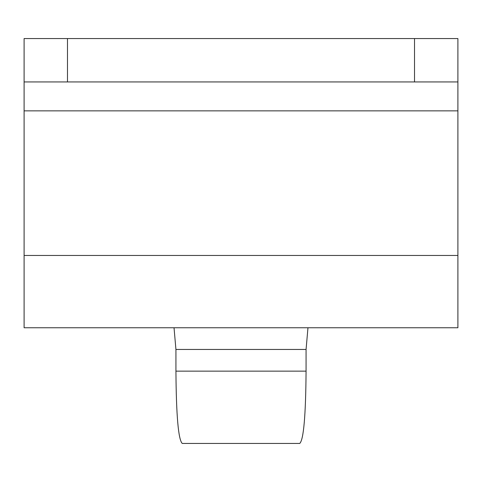 <?xml version="1.0" encoding="UTF-8"?>
<svg xmlns="http://www.w3.org/2000/svg" width="482" height="482" viewBox="0 0 482 482"><rect width="100%" height="100%" fill="white"/><g stroke="black" fill="none" stroke-linecap="round" stroke-linejoin="round"><path stroke-width="0.72" d="M24.1 81.94L24.1 38.56L67.48 38.56L67.48 81.94L24.1 81.94L24.1 327.76L457.9 327.76L457.9 38.56L67.48 38.56M67.48 81.94L457.9 81.94M182.256 443.44L299.744 443.44L182.256 443.44C178.364 439.819 176.255 415.719 175.93 371.14L175.93 349.45L174.032 327.76M299.744 443.44C303.636 439.819 305.745 415.719 306.07 371.14L306.07 349.45L175.93 349.45M307.968 327.76L306.07 349.45M414.52 81.94L414.52 38.56M24.1 255.46L457.9 255.46M457.9 110.86L24.1 110.86M175.93 371.14L306.07 371.14"/></g></svg>
